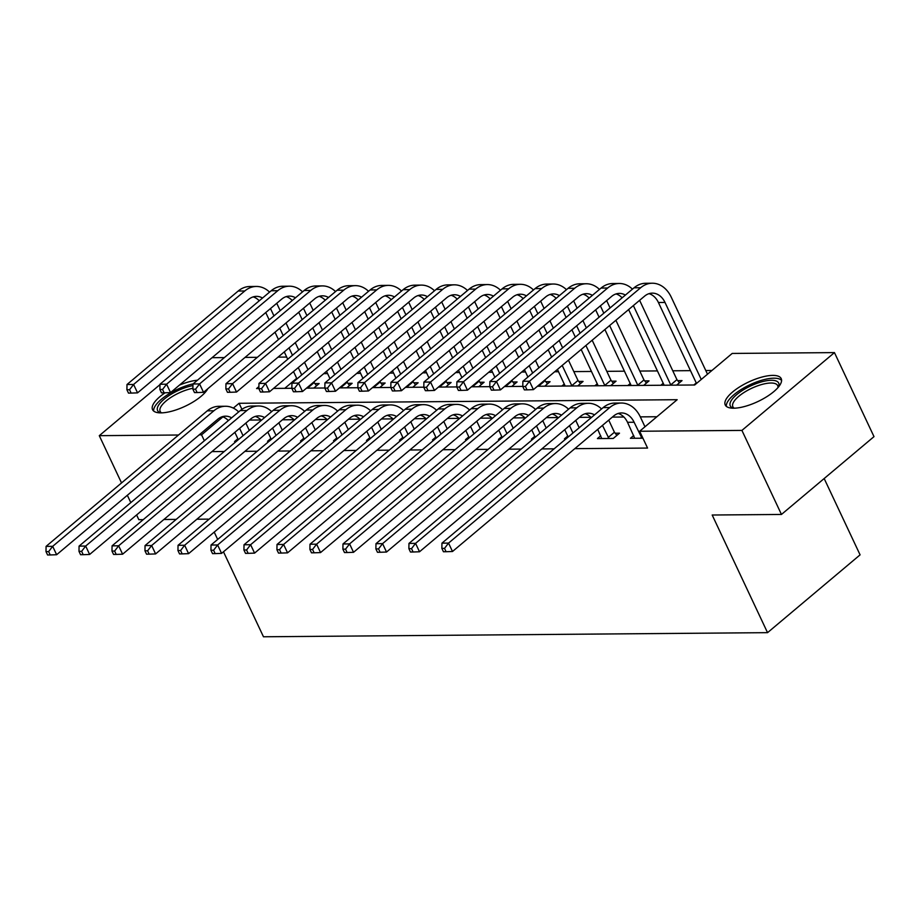 <?xml version="1.0" encoding="UTF-8"?>
<svg xmlns="http://www.w3.org/2000/svg" width="920" height="920" viewBox="0 0 920 920"><rect width="100%" height="100%" fill="white"/><g stroke="black" fill="none" stroke-linecap="round" stroke-linejoin="round"><path stroke-width="1.38" d="M733.711 408.204A30.923 10.81 154.8 0 1 725.236 404.961A30.923 10.81 154.8 0 1 739.933 386.722A30.923 10.81 154.8 0 1 772.731 375.394A30.923 10.81 154.8 0 1 781.206 378.626A30.923 10.81 154.8 0 1 766.509 396.865A30.923 10.81 154.8 0 1 733.711 408.204M207.805 388.734A30.923 10.81 154.8 0 1 161.023 412.873A30.923 10.81 154.8 0 1 152.547 409.641A30.923 10.81 154.8 0 1 165.094 392.794M179.4 385.147A30.923 10.81 154.8 0 1 197.466 380.202M824.17 478.538L860.085 554.852L767.544 632.661L263.476 636.778L223.48 551.793M212.06 357.684L224.365 357.581M245.042 357.42L257.358 357.316M278.036 357.144L286.695 357.075M711.931 370.472L705.766 370.518M690.471 370.645L672.784 370.794M657.49 370.921L639.791 371.059M624.496 371.185L606.797 371.335M591.514 371.461L573.816 371.599M558.52 371.726L554.679 371.76M525.527 371.99L521.686 372.025M492.545 372.266L488.704 372.301M459.551 372.531L455.71 372.565M426.569 372.807L422.717 372.83M393.576 373.072L389.735 373.106M360.582 373.347L356.741 373.37M327.6 373.612L323.748 373.647M537.418 386.262L694.681 384.985L732.193 353.441L834.451 352.601L741.922 430.41L639.653 431.25L677.166 399.705L239.073 403.282L233.335 408.1M741.922 430.41L781.459 514.452L874 436.632L834.451 352.601M296.688 378.292L284.752 388.332M313.777 388.091L319.159 383.571L314.847 383.605M346.771 387.826L352.141 383.306L347.841 383.341M379.764 387.55L385.135 383.03L380.834 383.065M412.746 387.285L418.128 382.766L413.816 382.8M445.74 387.021L451.11 382.501L446.809 382.536M478.722 386.745L484.104 382.225L479.791 382.26M511.716 386.48L517.086 381.961L512.785 381.995M544.709 386.204L550.079 381.685L545.778 381.719M561.855 386.066L564.305 384.008M577.691 385.94L583.073 381.421L578.76 381.455M594.849 385.802L597.287 383.743M610.684 385.664L616.055 381.144L611.754 381.179M627.831 385.526L630.28 383.479M643.667 385.399L649.048 380.88L644.736 380.914M660.824 385.261L663.274 383.203M676.66 385.135L682.03 380.615L677.73 380.65M693.818 384.985L696.256 382.938M211.933 451.616L224.238 451.513M244.927 451.341L257.232 451.248M277.909 451.076L290.226 450.972M310.902 450.811L323.207 450.708M343.896 450.535L356.201 450.432M376.878 450.271L389.183 450.167M409.871 449.995L422.176 449.903M442.865 449.73L455.17 449.627M475.847 449.454L488.152 449.362M508.841 449.19L521.145 449.086M541.822 448.925L554.127 448.822M574.816 448.649L647.565 448.063L639.653 431.25M656.903 416.737L640.308 416.875M623.886 417.013L612.329 417.105M590.893 417.277L579.347 417.369M557.911 417.553L546.353 417.645M524.917 417.818L513.36 417.91M491.924 418.094L480.378 418.186M458.942 418.358L447.384 418.45M425.948 418.623L414.402 418.726M392.966 418.899L381.409 418.991M359.973 419.163L348.416 419.255M326.979 419.44L315.433 419.531M293.998 419.704L282.44 419.796M261.004 419.98L249.458 420.072M237.866 438.748L234.542 441.542L236.118 441.519M270.848 438.472L267.536 441.266L269.111 441.255M303.841 438.207L300.518 441.002L302.105 440.99M336.835 437.931L333.511 440.726L335.087 440.714M369.817 437.667L366.493 440.461L368.08 440.45M402.81 437.402L399.487 440.185L401.062 440.174M435.792 437.126L432.48 439.921L434.056 439.909M468.786 436.862L465.462 439.656L467.049 439.633M501.779 436.586L498.456 439.38L500.031 439.369M534.761 436.322L531.438 439.116L533.025 439.104M567.755 436.046L564.431 438.84L566.018 438.828M600.748 435.781L597.425 438.575L613.26 438.449L619.505 433.182L615.204 433.228M633.731 435.516L630.407 438.299L642.919 438.207M143.198 519.662L138.839 519.697L136.608 514.958M130.801 502.619L127.34 495.282M121.532 482.931L99.291 435.666L159.977 384.629M781.459 514.452L712.183 515.016L767.544 632.661M204.355 440.772L201.56 434.827L199.203 434.849M178.526 435.01L99.291 435.666M208.414 519.765L208.115 519.133L196.868 519.225M176.191 519.397L163.886 519.49M214.222 532.105L217.672 539.453M222.881 416.898L201.56 434.827M258.899 386.607L256.577 388.562L258.877 388.539M273.505 388.424L291.858 388.274M306.498 388.148L324.852 387.998M339.491 387.883L357.834 387.734M372.473 387.619L390.827 387.469M405.467 387.343L423.821 387.193M438.449 387.078L456.803 386.929M471.442 386.803L489.796 386.653M504.436 386.538L522.778 386.388M241.914 409.319L239.073 403.282M243.052 435.7L239.602 428.352M238.303 439.691L234.853 432.342M245.847 423.096L249.308 430.445M228.355 420.589A19.826 14.8 89.5 0 0 222.283 416.691M231.621 417.841A19.826 14.8 89.5 0 0 225.572 416.173A19.826 14.8 89.5 0 0 217.833 419.186L56.637 554.726L50.221 554.955L48.633 551.597L46 551.62L47.587 554.978L50.221 554.955M46 551.62L46.08 546.376L207.276 410.837A29.739 22.195 -90.5 0 1 218.902 406.306L225.492 406.26A29.739 22.195 -90.5 0 1 238.671 411.907M46.08 546.376L52.681 546.33L213.877 410.78A29.739 22.195 -90.5 0 1 225.492 406.26M48.633 551.597L52.681 546.33L56.637 554.726M276.748 303.289L280.197 310.638M286.005 322.978L289.455 330.315M295.262 342.654L298.724 350.002M304.531 362.342L307.981 369.679M313.789 382.018L316.549 385.767M296.987 378.925L293.526 371.588M287.718 359.248L284.268 351.9M278.461 339.56L275.011 332.223M269.203 319.884L265.742 312.535M308.027 388.136L307.533 387.274M301.725 374.934L298.275 367.597M292.468 355.258L289.018 347.909M283.21 335.57L279.749 328.233M273.941 315.893L270.491 308.556M259.244 300.782A19.826 14.8 89.5 0 0 253.172 296.895M262.51 298.034A19.826 14.8 89.5 0 0 256.473 296.366A19.826 14.8 89.5 0 0 248.722 299.379L137.551 392.863L131.135 393.093L129.547 389.735L126.914 389.758L128.489 393.116L131.135 393.093M126.914 389.758L126.995 384.514L238.177 291.03A29.739 22.195 -90.5 0 1 249.791 286.511L256.392 286.453A29.739 22.195 -90.5 0 1 269.56 292.111M126.995 384.514L133.595 384.456L244.766 290.984A29.739 22.195 -90.5 0 1 256.392 286.453M129.547 389.735L133.595 384.456L137.551 392.863M307.82 387.883L314.077 382.628M276.046 435.424L272.584 428.087M271.296 439.415L267.846 432.078M278.84 422.832L282.29 430.169M261.337 420.325A19.826 14.8 89.5 0 0 255.277 416.426M264.603 417.577A19.826 14.8 89.5 0 0 258.566 415.897A19.826 14.8 89.5 0 0 250.815 418.922L89.631 554.461L83.214 554.691L81.627 551.333L78.993 551.356L80.569 554.714L83.214 554.691M78.993 551.356L79.074 546.112L240.269 410.573A29.739 22.195 -90.5 0 1 251.884 406.042L258.486 405.984A29.739 22.195 -90.5 0 1 271.664 411.642M79.074 546.112L85.675 546.054L246.87 410.515A29.739 22.195 -90.5 0 1 258.486 405.984M81.627 551.333L85.675 546.054L89.631 554.461M309.028 435.16L305.578 427.811M304.29 439.15L300.828 431.802M311.834 422.556L315.284 429.904M294.331 420.049A19.826 14.8 89.5 0 0 288.259 416.162M297.597 417.3A19.826 14.8 89.5 0 0 291.559 415.633A19.826 14.8 89.5 0 0 283.808 418.646L122.613 554.197L116.196 554.426L114.62 551.057L111.975 551.08L113.562 554.438L116.196 554.426M111.975 551.08L112.067 545.847L273.252 410.297A29.739 22.195 -90.5 0 1 284.878 405.777L291.479 405.72A29.739 22.195 -90.5 0 1 304.647 411.378M112.067 545.847L118.657 545.79L279.852 410.251A29.739 22.195 -90.5 0 1 291.479 405.72M114.62 551.057L118.657 545.79L122.613 554.197M342.022 434.884L338.56 427.547M337.272 438.874L333.822 431.537M344.816 422.291L348.277 429.628M327.313 419.784A19.826 14.8 89.5 0 0 321.252 415.886M330.591 417.036A19.826 14.8 89.5 0 0 324.541 415.357A19.826 14.8 89.5 0 0 316.802 418.381L155.606 553.92L149.189 554.15L147.602 550.792L144.969 550.816L146.544 554.173L149.189 554.15M144.969 550.816L145.049 545.572L306.245 410.032A29.739 22.195 -90.5 0 1 317.872 405.501L324.461 405.444A29.739 22.195 -90.5 0 1 337.64 411.102M145.049 545.572L151.65 545.514L312.846 409.975A29.739 22.195 -90.5 0 1 324.461 405.444M147.602 550.792L151.65 545.514L155.606 553.92M309.729 303.025L313.191 310.362M318.998 322.702L322.448 330.05M328.256 342.389L331.706 349.726M337.513 362.066L340.975 369.414M346.782 381.754L349.542 385.491M329.969 378.66L326.519 371.323M320.712 358.984L317.262 351.635M311.454 339.296L307.993 331.959M302.185 319.619L298.735 312.271M341.009 387.872L340.526 387.009M334.719 374.67L331.269 367.333M325.461 354.993L322 347.645M316.192 335.305L312.742 327.968M306.935 315.629L303.473 308.28M292.226 300.518A19.826 14.8 89.5 0 0 286.166 296.619M295.504 297.769A19.826 14.8 89.5 0 0 289.455 296.102A19.826 14.8 89.5 0 0 281.715 299.115L170.545 392.598L164.128 392.828L162.541 389.459L159.907 389.482L161.483 392.851L164.128 392.828M159.907 389.482L159.988 384.249L271.158 290.766A29.739 22.195 -90.5 0 1 282.785 286.235L289.374 286.189A29.739 22.195 -90.5 0 1 302.553 291.835M159.988 384.249L166.589 384.192L277.76 290.708A29.739 22.195 -90.5 0 1 289.374 286.189M162.541 389.459L166.589 384.192L170.545 392.598M340.814 387.607L347.058 382.352M342.723 302.749L346.173 310.097M351.98 322.437L355.442 329.774M361.249 342.113L364.699 349.462M370.507 361.801L373.957 369.138M379.764 381.478L382.536 385.227M362.963 378.396L359.513 371.047M353.705 358.708L350.244 351.371M344.436 339.031L340.986 331.683M335.179 319.343L331.717 312.006M374.003 387.596L373.52 386.745M367.712 374.405L364.251 367.057M358.443 354.717L354.993 347.38M349.186 335.041L345.724 327.692M339.928 315.353L336.467 308.016M325.22 300.242A19.826 14.8 89.5 0 0 319.148 296.355M328.486 297.493A19.826 14.8 89.5 0 0 322.448 295.826A19.826 14.8 89.5 0 0 314.697 298.85L203.527 392.322L197.11 392.553L195.534 389.195L192.889 389.217L194.476 392.575L197.11 392.553M192.889 389.217L192.981 383.973L304.152 290.49A29.739 22.195 -90.5 0 1 315.767 285.97L322.368 285.913A29.739 22.195 -90.5 0 1 335.547 291.571M192.981 383.973L199.571 383.928L310.741 290.444A29.739 22.195 -90.5 0 1 322.368 285.913M195.534 389.195L199.571 383.928L203.527 392.322M373.796 387.343L380.052 382.087M375.705 302.484L379.166 309.833M384.974 322.172L388.424 329.509M394.231 341.849L397.693 349.186M403.5 361.537L406.95 368.874M412.758 381.213L415.518 384.951M395.956 378.12L392.495 370.783M386.687 358.443L383.237 351.095M377.43 338.755L373.968 331.418M368.161 319.079L364.711 311.73M406.996 387.331L406.502 386.469M400.695 374.129L397.244 366.792M391.437 354.453L387.975 347.104M382.179 334.765L378.718 327.428M372.91 315.089L369.46 307.74M358.214 299.978A19.826 14.8 89.5 0 0 352.141 296.079M361.479 297.229A19.826 14.8 89.5 0 0 355.442 295.561A19.826 14.8 89.5 0 0 347.691 298.574L236.52 392.058L230.103 392.288L228.516 388.93L225.883 388.941L227.458 392.311L230.103 392.288M225.883 388.941L225.963 383.709L337.134 290.226A29.739 22.195 -90.5 0 1 348.76 285.695L355.361 285.648A29.739 22.195 -90.5 0 1 368.529 291.295M225.963 383.709L232.564 383.651L343.735 290.168A29.739 22.195 -90.5 0 1 355.361 285.648M228.516 388.93L232.564 383.651L236.52 392.058M406.789 387.078L413.034 381.811M375.003 434.619L371.553 427.282M370.265 438.61L366.804 431.273M377.809 422.015L381.259 429.364M360.306 419.508A19.826 14.8 89.5 0 0 354.234 415.621M363.572 416.76A19.826 14.8 89.5 0 0 357.535 415.092A19.826 14.8 89.5 0 0 349.784 418.105L188.588 553.656L182.171 553.886L180.596 550.516L177.951 550.539L179.538 553.909L182.171 553.886M177.951 550.539L178.043 545.307L339.238 409.756A29.739 22.195 -90.5 0 1 350.853 405.237L357.454 405.179A29.739 22.195 -90.5 0 1 370.633 410.837M178.043 545.307L184.644 545.249L345.828 409.71A29.739 22.195 -90.5 0 1 357.454 405.179M180.596 550.516L184.644 545.249L188.588 553.656M408.698 302.22L412.148 309.557M417.956 321.897L421.417 329.245M427.225 341.584L430.675 348.921M436.482 361.261L439.944 368.609M445.74 380.949L448.511 384.686M428.938 377.855L425.488 370.507M419.681 358.167L416.219 350.83M410.412 338.491L406.962 331.142M401.154 318.803L397.704 311.466M439.978 387.067L439.495 386.204M433.688 373.865L430.226 366.516M424.419 354.177L420.969 346.84M415.161 334.5L411.711 327.152M405.904 314.812L402.442 307.475M391.195 299.713A19.826 14.8 89.5 0 0 385.135 295.815M394.473 296.964A19.826 14.8 89.5 0 0 388.424 295.285A19.826 14.8 89.5 0 0 380.684 298.31L269.502 391.793L263.085 392.012L261.51 388.654L258.865 388.677L260.452 392.035L263.085 392.012M258.865 388.677L258.957 383.433L370.127 289.961A29.739 22.195 -90.5 0 1 381.742 285.43L388.343 285.373A29.739 22.195 -90.5 0 1 401.522 291.03M258.957 383.433L265.558 383.387L376.728 289.904A29.739 22.195 -90.5 0 1 388.343 285.373M261.51 388.654L265.558 383.387L269.502 391.793M439.772 386.803L446.027 381.547M160.758 412.873A26.76 9.361 154.8 0 1 174.811 392.184A26.76 9.361 154.8 0 1 192.947 385.584M192.901 388.274A24.782 8.659 -25.2 0 0 176.123 394.381A24.782 8.659 -25.2 0 0 160.161 411.389A24.782 8.659 -25.2 0 0 161.54 412.861M193.085 383.881A30.728 10.741 -25.2 0 0 173.776 391.149A30.728 10.741 -25.2 0 0 153.651 411.044M206.275 390.011A26.76 9.361 154.8 0 1 205.769 391.69M205.275 392.288A24.782 8.659 -25.2 0 0 205.217 390.908M733.447 408.204A26.76 9.361 154.8 0 1 739.116 392.713A26.76 9.361 154.8 0 1 771.362 380.282A26.76 9.361 154.8 0 1 778.458 387.021M777.963 387.607A24.782 8.659 -25.2 0 0 777.699 385.618A24.782 8.659 -25.2 0 0 770.902 383.019A24.782 8.659 -25.2 0 0 744.625 392.104A24.782 8.659 -25.2 0 0 732.849 406.72A24.782 8.659 -25.2 0 0 734.229 408.192M781.574 380.374A30.728 10.741 -25.2 0 0 773.869 378.189A30.728 10.741 -25.2 0 0 742.739 388.562A30.728 10.741 -25.2 0 0 726.34 406.364M407.997 434.355L404.547 427.006M403.247 438.345L399.797 430.997M410.791 421.751L414.253 429.088M393.3 419.244A19.826 14.8 89.5 0 0 387.228 415.345M396.566 416.495A19.826 14.8 89.5 0 0 390.528 414.828A19.826 14.8 89.5 0 0 382.777 417.841L221.582 553.38L215.165 553.61L213.589 550.252L210.945 550.275L212.531 553.633L215.165 553.61M210.945 550.275L211.025 545.031L372.221 409.492A29.739 22.195 -90.5 0 1 383.847 404.961L390.436 404.915A29.739 22.195 -90.5 0 1 403.615 410.561M211.025 545.031L217.626 544.985L378.822 409.434A29.739 22.195 -90.5 0 1 390.436 404.915M213.589 550.252L217.626 544.985L221.582 553.38M440.99 434.079L437.529 426.742M436.241 438.069L432.791 430.732M443.785 421.486L447.235 428.823M426.282 418.979A19.826 14.8 89.5 0 0 420.221 415.081M429.559 416.219A19.826 14.8 89.5 0 0 423.51 414.552A19.826 14.8 89.5 0 0 415.759 417.577L254.575 553.115L248.158 553.346L246.571 549.987L243.938 549.999L245.513 553.368L248.158 553.346M243.938 549.999L244.018 544.766L405.214 409.228A29.739 22.195 -90.5 0 1 416.829 404.697L423.43 404.639A29.739 22.195 -90.5 0 1 436.609 410.297M244.018 544.766L250.619 544.709L411.815 409.17A29.739 22.195 -90.5 0 1 423.43 404.639M246.571 549.987L250.619 544.709L254.575 553.115M473.972 433.815L470.522 426.466M469.234 437.805L465.773 430.456M476.778 421.21L480.228 428.559M459.275 418.703A19.826 14.8 89.5 0 0 453.203 414.805M462.541 415.955A19.826 14.8 89.5 0 0 456.504 414.287A19.826 14.8 89.5 0 0 448.753 417.3L287.558 552.851L281.14 553.069L279.565 549.712L276.92 549.734L278.507 553.092L281.14 553.069M276.92 549.734L277.012 544.49L438.207 408.952A29.739 22.195 -90.5 0 1 449.822 404.421L456.423 404.374A29.739 22.195 -90.5 0 1 469.591 410.021M277.012 544.49L283.601 544.444L444.797 408.894A29.739 22.195 -90.5 0 1 456.423 404.374M279.565 549.712L283.601 544.444L287.558 552.851M506.966 433.538L503.504 426.202M502.216 437.529L498.766 430.192M509.76 420.946L513.222 428.283M492.257 418.439A19.826 14.8 89.5 0 0 486.197 414.541M495.535 415.69A19.826 14.8 89.5 0 0 489.486 414.011A19.826 14.8 89.5 0 0 481.746 417.036L320.551 552.575L314.134 552.805L312.547 549.447L309.913 549.47L311.489 552.828L314.134 552.805M309.913 549.47L309.994 544.226L471.19 408.687A29.739 22.195 -90.5 0 1 482.816 404.156L489.405 404.098A29.739 22.195 -90.5 0 1 502.584 409.756M309.994 544.226L316.595 544.168L477.791 408.629A29.739 22.195 -90.5 0 1 489.405 404.098M312.547 549.447L316.595 544.168L320.551 552.575M539.959 433.274L536.498 425.925M535.21 437.264L531.748 429.916M542.754 420.67L546.204 428.018M525.251 418.163A19.826 14.8 89.5 0 0 519.179 414.276M528.517 415.414A19.826 14.8 89.5 0 0 522.479 413.747A19.826 14.8 89.5 0 0 514.728 416.76L353.533 552.31L347.116 552.54L345.541 549.171L342.895 549.194L344.482 552.552L347.116 552.54M342.895 549.194L342.987 543.962L504.183 408.411A29.739 22.195 -90.5 0 1 515.798 403.891L522.399 403.834A29.739 22.195 -90.5 0 1 535.578 409.492M342.987 543.962L349.589 543.904L510.772 408.365A29.739 22.195 -90.5 0 1 522.399 403.834M345.541 549.171L349.589 543.904L353.533 552.31M441.692 301.944L445.142 309.292M450.949 321.632L454.399 328.969M460.207 341.308L463.668 348.657M469.476 360.997L472.926 368.334M478.733 380.673L481.493 384.41M461.932 377.579L458.47 370.242M452.663 357.903L449.213 350.554M443.405 338.215L439.955 330.878M434.148 318.538L430.686 311.19M472.972 386.791L472.477 385.928M466.67 373.589L463.22 366.252M457.412 353.912L453.962 346.564M448.155 334.224L444.693 326.887M438.886 314.548L435.436 307.199M424.189 299.437A19.826 14.8 89.5 0 0 418.117 295.55M427.455 296.688A19.826 14.8 89.5 0 0 421.417 295.021A19.826 14.8 89.5 0 0 413.666 298.034L302.496 391.517L296.079 391.747L294.492 388.389L291.858 388.412L293.434 391.77L296.079 391.747M291.858 388.412L291.939 383.168L403.121 289.685A29.739 22.195 -90.5 0 1 414.736 285.165L421.337 285.108A29.739 22.195 -90.5 0 1 434.504 290.755M291.939 383.168L298.54 383.111L409.71 289.639A29.739 22.195 -90.5 0 1 421.337 285.108M294.492 388.389L298.54 383.111L302.496 391.517M472.765 386.538L479.021 381.271M474.674 301.679L478.135 309.016M483.943 321.356L487.393 328.704M493.2 341.044L496.65 348.381M502.458 360.721L505.919 368.069M511.727 380.409L514.487 384.146M494.914 377.315L491.464 369.966M485.656 357.627L482.206 350.29M476.399 337.95L472.937 330.602M467.13 318.262L463.68 310.925M505.954 386.526L505.471 385.664M499.663 373.324L496.213 365.976M490.406 353.636L486.944 346.299M481.137 333.96L477.687 326.611M471.879 314.272L468.429 306.935M457.171 299.172A19.826 14.8 89.5 0 0 451.11 295.274M460.448 296.424A19.826 14.8 89.5 0 0 454.399 294.745A19.826 14.8 89.5 0 0 446.66 297.769L335.49 391.253L329.072 391.483L327.485 388.113L324.852 388.136L326.428 391.494L329.072 391.483M324.852 388.136L324.933 382.904L436.103 289.42A29.739 22.195 -90.5 0 1 447.729 284.889L454.319 284.832A29.739 22.195 -90.5 0 1 467.498 290.49M324.933 382.904L331.534 382.846L442.704 289.363A29.739 22.195 -90.5 0 1 454.319 284.832M327.485 388.113L331.534 382.846L335.49 391.253M505.758 386.262L512.003 381.006M507.667 301.403L511.117 308.752M516.925 321.091L520.386 328.428M526.194 340.768L529.644 348.116M535.452 360.456L538.901 367.793M544.709 380.132L547.481 383.881M527.908 377.039L524.457 369.702M518.65 357.362L515.188 350.025M509.381 337.674L505.931 330.337M500.123 317.998L496.662 310.661M538.947 386.25L538.464 385.399M532.657 373.048L529.195 365.711M523.388 353.372L519.938 346.035M514.13 333.684L510.669 326.347M504.873 314.007L501.411 306.671M490.164 298.897A19.826 14.8 89.5 0 0 484.092 295.009M493.43 296.148A19.826 14.8 89.5 0 0 487.393 294.48A19.826 14.8 89.5 0 0 479.642 297.493L368.471 390.977L362.054 391.207L360.479 387.849L357.834 387.872L359.421 391.23L362.054 391.207M357.834 387.872L357.926 382.628L469.096 289.144A29.739 22.195 -90.5 0 1 480.711 284.625L487.312 284.567A29.739 22.195 -90.5 0 1 500.491 290.226M357.926 382.628L364.516 382.582L475.686 289.098A29.739 22.195 -90.5 0 1 487.312 284.567M360.479 387.849L364.516 382.582L368.471 390.977M538.74 385.997L544.996 380.742M540.649 301.139L544.111 308.476M549.918 320.815L553.368 328.164M559.176 340.503L562.637 347.841M568.445 360.18L577.99 380.466L580.462 383.605M565.179 386.043L557.439 369.437M551.632 357.098L548.182 349.749M542.374 337.41L538.913 330.073M533.117 317.733L529.655 310.385M571.941 385.986L562.189 365.447M556.381 353.107L552.92 345.759M547.124 333.419L543.662 326.082M537.855 313.743L534.405 306.394M523.158 298.632A19.826 14.8 89.5 0 0 517.086 294.733M526.424 295.884A19.826 14.8 89.5 0 0 520.386 294.216A19.826 14.8 89.5 0 0 512.635 297.229L401.465 390.712L395.048 390.942L393.461 387.573L390.827 387.596L392.403 390.966L395.048 390.942M390.827 387.596L390.908 382.363L502.078 288.88A29.739 22.195 -90.5 0 1 513.705 284.349L520.306 284.303A29.739 22.195 -90.5 0 1 533.473 289.95M390.908 382.363L397.509 382.306L508.679 288.822A29.739 22.195 -90.5 0 1 520.306 284.303M393.461 387.573L397.509 382.306L401.465 390.712M571.734 385.721L577.99 380.466M573.643 300.863L577.093 308.211M582.9 320.551L586.362 327.888M592.169 340.228L610.972 380.202L613.456 383.341M598.161 385.767L581.164 349.485M575.356 337.145L571.906 329.797M566.099 317.457L562.649 310.12M604.923 385.721L585.913 345.494M580.106 333.155L576.656 325.806M570.848 313.467L567.387 306.13M556.14 298.367A19.826 14.8 89.5 0 0 550.079 294.469M559.417 295.608A19.826 14.8 89.5 0 0 553.368 293.94A19.826 14.8 89.5 0 0 545.629 296.964L434.447 390.436L428.03 390.666L426.454 387.308L423.809 387.331L425.397 390.69L428.03 390.666M423.809 387.331L423.901 382.087L535.072 288.615A29.739 22.195 -90.5 0 1 546.687 284.084L553.288 284.027A29.739 22.195 -90.5 0 1 566.467 289.685M423.901 382.087L430.502 382.041L541.673 288.558A29.739 22.195 -90.5 0 1 553.288 284.027M426.454 387.308L430.502 382.041L434.447 390.436M604.716 385.457L610.972 380.202M572.941 432.998L569.491 425.661M568.192 436.988L564.742 429.651M575.736 420.405L579.197 427.742M558.245 417.898A19.826 14.8 89.5 0 0 552.172 414M561.51 415.15A19.826 14.8 89.5 0 0 555.473 413.471A19.826 14.8 89.5 0 0 547.722 416.495L386.526 552.034L380.109 552.264L378.534 548.906L375.889 548.929L377.476 552.287L380.109 552.264M375.889 548.929L375.981 543.685L537.165 408.147A29.739 22.195 -90.5 0 1 548.791 403.615L555.392 403.558A29.739 22.195 -90.5 0 1 568.56 409.216M375.981 543.685L382.57 543.639L543.766 408.089A29.739 22.195 -90.5 0 1 555.392 403.558M378.534 548.906L382.57 543.639L386.526 552.034M606.636 300.598L610.086 307.947M615.894 320.286L643.966 379.925L646.438 383.065M631.154 385.503L604.9 329.532M599.092 317.193L595.631 309.844M637.917 385.445L609.638 325.542M603.831 313.202L600.38 305.854M589.133 298.091A19.826 14.8 89.5 0 0 583.061 294.193M592.399 295.343A19.826 14.8 89.5 0 0 586.362 293.675A19.826 14.8 89.5 0 0 578.611 296.688L467.44 390.172L461.023 390.402L459.436 387.044L456.803 387.055L458.39 390.425L461.023 390.402M456.803 387.055L456.883 381.823L568.066 288.339A29.739 22.195 -90.5 0 1 579.68 283.808L586.281 283.762A29.739 22.195 -90.5 0 1 599.449 289.409M456.883 381.823L463.484 381.765L574.655 288.282A29.739 22.195 -90.5 0 1 586.281 283.762M459.436 387.044L463.484 381.765L467.44 390.172M637.709 385.192L643.966 379.925M608.948 438.483L602.473 425.397M601.726 438.541L597.735 429.387M608.73 420.129L614.422 432.239L616.906 435.378M591.226 417.622A19.826 14.8 89.5 0 0 585.166 413.735M594.504 414.874A19.826 14.8 89.5 0 0 588.455 413.206A19.826 14.8 89.5 0 0 580.716 416.219L419.52 551.77L413.103 552L411.516 548.63L408.882 548.653L410.458 552.023L413.103 552M408.882 548.653L408.963 543.421L570.159 407.87A29.739 22.195 -90.5 0 1 581.773 403.351L588.374 403.293A29.739 22.195 -90.5 0 1 601.553 408.952M408.963 543.421L415.564 543.363L576.759 407.824A29.739 22.195 -90.5 0 1 588.374 403.293M411.516 548.63L415.564 543.363L419.52 551.77M608.178 437.494L614.422 432.239M639.619 300.334L676.947 379.661L679.431 382.8M664.136 385.227L628.624 309.58M670.898 385.181L633.374 305.589M622.115 297.827A19.826 14.8 89.5 0 0 616.055 293.928M625.393 295.078A19.826 14.8 89.5 0 0 619.344 293.399A19.826 14.8 89.5 0 0 611.605 296.424L500.434 389.907L494.017 390.126L492.43 386.768L489.796 386.791L491.372 390.149L494.017 390.126M489.796 386.791L489.877 381.558L601.047 288.075A29.739 22.195 -90.5 0 1 612.674 283.544L619.263 283.486A29.739 22.195 -90.5 0 1 632.442 289.144M489.877 381.558L496.478 381.501L607.648 288.017A29.739 22.195 -90.5 0 1 619.263 283.486M492.43 386.768L496.478 381.501L500.434 389.907M670.703 384.916L676.947 379.661M641.942 438.207L634.11 422.245A19.826 14.8 89.5 0 0 621.448 412.942A19.826 14.8 89.5 0 0 613.697 415.955L452.502 551.494L446.085 551.724L444.509 548.366L441.864 548.389L443.451 551.747L446.085 551.724M634.719 438.265L627.52 422.303A19.826 14.8 89.5 0 0 618.148 413.459M441.864 548.389L441.956 543.145L448.546 543.099L609.741 407.548A29.739 22.195 -90.5 0 1 621.368 403.029A29.739 22.195 -90.5 0 1 640.366 416.99L644.966 426.776M441.956 543.145L603.152 407.606A29.739 22.195 -90.5 0 1 614.767 403.075L621.368 403.029M444.509 548.366L448.546 543.099L452.502 551.494M641.159 437.23L642.091 436.436M522.778 386.526L524.365 389.884L526.999 389.861L525.423 386.503L522.778 386.526L522.87 381.282L529.46 381.225L640.642 287.753A29.739 22.195 -90.5 0 1 652.257 283.222A29.739 22.195 -90.5 0 1 671.255 297.183L707.503 374.198M696.497 383.445L658.409 302.496A19.826 14.8 89.5 0 0 649.037 293.664M701.247 379.454L664.999 302.438A19.826 14.8 89.5 0 0 652.337 293.135A19.826 14.8 89.5 0 0 644.586 296.148L533.416 389.631L526.999 389.861M522.87 381.282L634.041 287.799A29.739 22.195 -90.5 0 1 645.656 283.279L652.257 283.222M525.423 386.503L529.46 381.225L533.416 389.631M207.276 410.837L213.877 410.78M238.177 291.03L244.766 290.984M240.269 410.573L246.87 410.515M273.252 410.297L279.852 410.251M306.245 410.032L312.846 409.975M271.158 290.766L277.76 290.708M304.152 290.49L310.741 290.444M337.134 290.226L343.735 290.168M339.238 409.756L345.828 409.71M370.127 289.961L376.728 289.904M372.221 409.492L378.822 409.434M405.214 409.228L411.815 409.17M438.207 408.952L444.797 408.894M471.19 408.687L477.791 408.629M504.183 408.411L510.772 408.365M403.121 289.685L409.71 289.639M436.103 289.42L442.704 289.363M469.096 289.144L475.686 289.098M502.078 288.88L508.679 288.822M535.072 288.615L541.673 288.558M537.165 408.147L543.766 408.089M568.066 288.339L574.655 288.282M570.159 407.87L576.759 407.824M601.047 288.075L607.648 288.017M627.52 422.303L634.11 422.245M603.152 407.606L609.741 407.548M658.409 302.496L664.999 302.438M634.041 287.799L640.642 287.753"/></g></svg>
